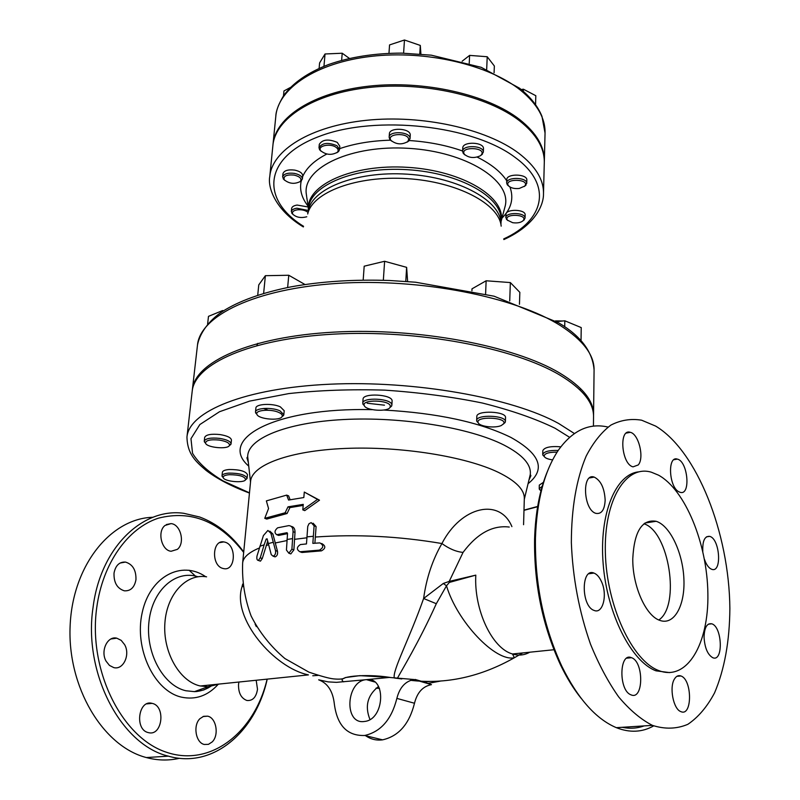 <?xml version="1.0" encoding="UTF-8"?>
<svg xmlns="http://www.w3.org/2000/svg" width="800" height="800" viewBox="0 0 800 800"><rect width="100%" height="100%" fill="white"/><g stroke="black" fill="none" stroke-linecap="round" stroke-linejoin="round"><path stroke-width="1.2" d="M285.13 512.78L287.99 506.85L303.26 504.37L302.8 509.87L317.52 499.4L304.29 492.06L303.83 497.53L288.58 500.05L286.69 495.11L266.37 500.89L268.55 508.54L264.75 518.33L285.13 512.78L287.07 513.52L266.75 519.07L264.75 518.33M304.29 492.06L319.5 500.19L304.75 510.62L302.8 509.87M317.52 499.4L319.5 500.19M287.99 506.85L289.92 507.6L287.07 513.52M303.17 505.41L289.92 507.6M286.69 495.11L288.62 495.87L290.11 499.75M287.53 533.44L286.44 550.04L288.84 553.22L291.91 549.2L293.06 531.69C293.12 527.93 291.72 525.9 288.86 525.61L277.62 527.82C274.49 530.54 274.2 532.84 276.74 534.72L287.02 532.68L287.53 533.44M291.13 526.35C293.8 526.82 295.1 528.84 295.01 532.42L293.88 549.91L290.82 553.92L289.46 553.44M287.51 533.65L278.7 535.43L277.61 535.04M264.15 544.81L266.16 539.09L267.1 538.8L271.25 554.63L273.08 556.18C275.13 555.37 275.94 553.5 275.51 550.57L270.9 533.27L267.89 530.45L263.41 535.57L257.01 555.97C256.55 558.77 257 560.26 258.38 560.44L260.24 557.82L264.15 544.81L259.84 546.29M267.65 541.23L262.28 558.52L260.44 561.15L259.57 560.85M269.87 531.18L272.87 533.99L277.49 551.27C277.92 554.2 277.12 556.06 275.08 556.88L273.58 556.06M307.75 526.41L306.47 543.93L300.35 544.57C296.55 547.19 296.41 549.58 299.93 551.76L319.42 550.12C323.7 547.65 323.85 545.24 319.87 542.89L312.85 543.37L314.11 525.82L311.21 522.63L309.03 523.69L307.75 526.41M313.11 523.2L316.1 526.57L314.89 543.21M321.6 543.53L321.9 543.64C325.89 546 325.74 548.4 321.46 550.86L302.21 552.46L300.42 551.93M365.67 735.73C370.74 739.27 376.38 740.64 382.58 739.84C398.68 736.21 409.31 724.01 414.49 703.25C417.18 692.48 422.84 686.28 431.46 684.64L423.93 682.03L429.83 681.49M511.9 526.62C499.95 497.67 461.31 505.91 441.92 543.54C432.47 559.95 426.37 578.27 423.62 598.49C409.36 639.1 392.09 671.05 394.33 678M219.33 440.07C226.65 441.36 230 443.19 229.38 445.56C227.54 449.67 206.5 447.55 205.54 443.14C205.79 440.28 210.39 439.26 219.33 440.07M229.27 445.73L231.05 443.86C230.71 441.43 226.91 439.6 219.67 438.39C210.75 437.49 205.61 438.41 204.26 441.14L205.62 443.33M204.26 441.14L204.68 437.36C206.03 434.61 211.16 433.69 220.08 434.58C227.31 435.81 231.1 437.64 231.44 440.09L231.05 443.86M229.31 474.69C239.59 474.8 245.01 476.48 245.58 479.73C244 483.41 224.03 481.52 223.21 477.61C222.91 476.06 224.94 475.09 229.31 474.69M245.54 479.79L247.11 478.19C245.36 474.79 239.28 473.1 228.86 473.1C224.62 473.46 222.34 474.36 222.02 475.8L223.24 477.68M222.02 475.8L222.39 472.23C222.71 470.78 224.99 469.87 229.23 469.51C239.64 469.5 245.72 471.2 247.46 474.62L247.11 478.19M540.93 491L541.59 488.52M542.21 486.31L539.22 488.73L540.62 490.58M539.22 488.73L539.31 485.09L543.42 482.32M562.76 320.99L555.47 320.9M556.41 321.46L558.96 321.38M552.62 459.88C547.94 459.22 545.13 458.07 544.19 456.44C544.07 453.59 548.37 452.15 557.1 452.13M558.21 450.44C549.03 450.2 543.87 451.55 542.73 454.49L544.31 456.66M542.73 454.49L542.82 450.65C544.49 447.29 550.49 446.01 560.82 446.81M503.65 282.07L490.9 281.14M494.89 281.43L500.22 281.82M501.37 425.49C495.19 428.47 479.37 426.57 478.18 422.69C474.9 415.92 507.48 417.17 503.7 423.68L501.37 425.49M503.49 424.02L505.39 421.66C506.35 415.27 476.16 414.11 476.66 420.54L478.37 423.05M476.66 420.54L476.82 416.52C476.33 410.05 506.49 411.2 505.53 417.63L505.39 421.66M395.44 264.27L388.21 262.27M390.31 406.11L390.1 407.26C388.03 412.16 365.65 410.67 364.25 405.54C361.11 399.22 389.88 399.84 390.31 406.11M389.83 407.64L391.61 406.08L391.85 404.8C391.59 398.39 362.41 396.86 362.76 403.28L364.46 405.95M362.76 403.28L363.05 399.2C362.7 392.75 391.85 394.27 392.11 400.72L391.87 405.22M223.63 310.74L222.59 310.57L208.49 316.35L207.61 324.09M222.49 311.48L222.59 310.57M564.7 326.8L564.82 320.79L556.67 321.61M581.03 340.82L581.23 327.59L564.82 320.79M485.6 293.96L486.13 280.78L472 288.83L471.92 290.77M519.46 304.28L519.84 292.35L510.35 282.57L486.13 280.78M509.73 300.91L510.35 282.57M363.18 280.09L364.19 266.19L384.62 261.28L406.63 267.35L407.62 281.55M405.77 281.41L406.63 267.35M383.34 280.27L384.62 261.28M285.59 275.32L273.92 275.54M277.22 275.47L280.75 275.41M278.84 412.46C281.71 413.8 282.79 415.18 282.07 416.59C280.02 421.19 258.06 419.17 256.88 414.26C254.75 410.06 271.08 408.69 278.84 412.46M281.86 416.89L283.84 414.69L280 410.86C272.09 407.03 255.31 407.88 255.49 412.07L257.04 414.59M255.49 412.07L255.88 408.09C255.7 403.88 272.47 403.02 280.36 406.87L284.2 410.72L283.84 414.69M257.72 295.25L258.76 284.9L265.38 275.69L288.77 275.26L304.96 284.5M287.64 287.51L288.77 275.26M263.63 293.41L265.38 275.69M294.1 175.07C299.97 176.55 302.04 178.68 300.33 181.46C294.63 184.4 289.26 183.84 284.21 179.77C283.26 176.03 286.55 174.46 294.1 175.07M299.91 181.83L302.39 179.03C302.23 176.4 299.58 174.53 294.45 173.39C287.72 172.61 283.78 173.8 282.64 176.96L284.56 180.23M282.64 176.96L282.96 173.7C284.1 170.53 288.03 169.33 294.75 170.12C299.88 171.26 302.53 173.14 302.69 175.77L302.39 179.03M306.77 216.77C300.94 218.29 296.29 217.43 292.8 214.2C291.77 212.03 293.25 210.57 297.24 209.83C301.9 209.43 305.53 210.32 308.12 212.5L308.48 208.48C309.73 185.31 355.05 166.26 407.6 169.71C460.18 172.88 502.75 197.45 501.09 220.59L501.06 221.58C506.48 197.6 463.08 170.66 407.75 167.35C352.45 163.7 306.01 184.99 308.38 209.46L308.38 209.53M308.3 210.46L296.84 208.22C293.48 208.76 291.64 209.9 291.34 211.64L293.05 214.54M291.34 211.64L291.63 208.49C291.94 206.75 293.77 205.6 297.13 205.06L308.05 206.96M512.68 222.7L507.48 220.18C502.77 213.35 528.39 213.97 523.24 220.56C521.01 222.62 517.49 223.33 512.68 222.7M522.93 220.89L525.05 218.15C525.71 212.35 505.55 211.87 505.84 217.69L507.77 220.52M505.84 217.69L505.95 214.5C505.66 208.67 525.81 209.14 525.14 214.96L525.05 218.15M519.2 188.48C514.23 188.92 510.64 187.99 508.43 185.7C503.2 178.17 530.49 178.77 524.77 186.07L519.2 188.48M524.34 186.51L526.72 183.42C527.43 177.09 506.36 176.62 506.66 182.97L507.3 184.8L508.83 186.16M506.66 182.97L506.77 179.67C506.48 173.3 527.53 173.76 526.83 180.12L526.72 183.42M480.28 155.81C474.22 158.47 468.94 157.98 464.45 154.36C458.87 146.09 487.53 147.18 481.21 155L480.28 155.81M481.37 155.1L483.33 152.16C484.15 145.37 462.39 144.55 462.6 151.36L463.3 153.44L464.96 154.94M462.6 151.36L462.77 147.98C462.56 141.14 484.29 141.96 483.47 148.77L483.33 152.16M408.67 139.36L407.84 141.54C401.97 144.95 396.35 144.57 390.98 140.42C385.83 133.57 408.25 132.2 408.67 139.36M407.22 142.09L409.09 140.75L410.05 138.25C410 131.53 389.05 130.57 389.15 137.28L389.84 139.46L391.52 141.05M389.15 137.28L389.39 133.87C389.29 127.14 410.21 128.1 410.26 134.83L410.06 138.68M290.46 87.44L283.97 90.95L283.49 95.85M523.32 91.35L523.39 89.2L521.2 89.55M535.56 104.69L535.82 95.71L523.39 89.2M469.24 63.26L469.61 55.39L462.14 61.23M494.08 72.75L494.36 66L487.22 56.74L469.61 55.39M486.68 69.48L487.22 56.74M388.97 53.32L389.56 44.92L404.47 40L420.3 45.43L420.91 54.06M419.78 53.96L420.3 45.43M403.6 53.15L404.47 40M335.92 147.23C338.29 148.92 338.76 150.6 337.33 152.29C331.48 155.46 325.94 154.94 320.72 150.73C317.02 145.99 329.94 142.97 335.92 147.23M336.78 152.77L338.59 151.52L339.53 149.6L336.98 145.74C328.19 142.14 322.2 142.79 319.01 147.68L319.61 149.75L321.18 151.31M319.01 147.68L319.3 144.32C322.49 139.41 328.48 138.76 337.26 142.37L339.8 146.24L339.53 149.6M319.11 68.38L319.6 62.95L325.04 53.98L342.22 53.23L349.43 58.43M341.62 60.39L342.22 53.23M323.95 66.31L325.04 53.98M523.57 524.7L524.32 498.52C524.51 489.69 515.91 481 498.51 472.42C465.61 456.48 400.74 446.05 345.06 448.44C289.29 450.78 251.81 465.02 250.6 481.3L242.65 562.92C241.92 581.12 244.74 598.82 251.13 616.02C259.48 632.41 270.74 646.58 284.9 658.55L308.89 672.13C320.94 676.19 329.18 678.44 333.61 678.89C339.76 679.49 343.65 679.06 345.29 677.58L359.87 675.65L390.01 677.39M366.49 679.65C386.57 676.49 384.73 719.78 364.46 721.46C343.55 725 345.96 680.65 366.47 679.65L389.31 677.43L414 679.52C405.33 681.2 399.63 687.49 396.87 698.39C391.58 719.42 380.85 731.78 364.68 735.49C347.35 736.04 337.25 725.62 334.37 704.23C332.96 691.28 327.73 683.15 318.68 679.83L328.18 681.89L336.44 682.35L366.49 679.65M378.54 686.45C367.5 695.22 364.64 706.23 369.96 719.48M423.93 682.03L415.14 679.45M315.26 537.04C356.81 534.08 399.03 536.25 441.92 543.54C449.19 548.82 456.23 551.77 463.05 552.4L449.23 581.39L449.34 582.43L475.8 575.14L449.23 581.39L443.29 583.47L423.62 598.49L436.31 603.71L446.5 585.8L449.34 582.43M397.58 678.46L397.52 678.06C400.82 671.73 418.82 642.46 436.31 603.71M429.28 681.49L423.55 681.92M463.05 552.4C477.19 533.48 492.59 525.03 509.26 527.05M547.77 470.57C539.82 489.39 535.43 512.23 534.59 539.09C533.97 584.19 542.61 626.12 560.52 664.9C566.75 677.82 573.63 688.98 581.18 698.38M622.14 727.3C629.82 728.89 637.14 728.42 644.11 725.9M653.68 725.89C642.22 732.34 629.78 732.94 616.35 727.67C596.01 719.07 577.89 698.71 561.99 666.6C543.67 626.92 534.82 584 535.45 537.85C536.83 500.22 544.45 471.04 558.3 450.3C572.52 430.44 589.07 422.69 607.94 427.05M655.64 426.09C696.82 450.66 729.24 532.72 729.87 608.5C729.62 641.2 724.52 669.31 714.58 692.83C707.16 706.79 698.25 717.28 687.86 724.31C676.78 729.02 664.97 729.38 652.42 725.37C640.92 719.47 629.68 709.99 618.7 696.94C608.14 681.99 598.74 664.39 590.5 644.14C579.1 611.59 572.72 577.74 571.35 542.58C571.43 508.17 576.37 479.35 586.16 456.12C593.27 442.46 601.53 432.11 610.92 425.08C620.74 420.06 630.98 418.43 641.63 420.2L655.64 426.09M632.78 558.65C634.2 531.48 641.99 519.03 656.14 521.29C669.98 525.47 682.84 552.57 683.9 579.03C685.18 605.57 674.11 625.68 659.88 620.4C645.82 616.01 632.38 585.76 632.78 558.65M658.84 619.98C680.72 605.52 669.01 531.48 643.96 523.78M674.56 678.84C676.33 676.04 678.44 675.09 680.91 675.97C692.36 679.55 692.44 717.05 680.86 711.61C673.32 709.24 669.04 686.92 674.56 678.84M704.06 637.29C704.38 627.5 706.95 623.01 711.77 623.81C722.34 626.74 723.51 662.38 712.79 657.72C707.67 654.75 704.76 647.94 704.06 637.29M702.81 551.41C702.39 540.94 704.69 535.93 709.69 536.37C719.97 538.74 722.22 573.35 711.75 569.3C709.29 568.4 707.12 565.79 705.25 561.46L704.41 559.19M678.98 491.83C668.83 487.18 667.31 455.47 677.32 459.1C687.99 461.19 690.99 496.07 680.1 492.29L678.98 491.83M638.26 464.94L633.07 466.85C621.45 464.44 618.59 428.34 630.25 432.31C638.66 433.78 644.57 457.86 638.26 464.94M605.16 500.16C604.62 509.83 601.57 514.24 596.01 513.38C583.3 510.28 581.53 472.39 594.21 477.1C600.84 480.45 604.49 488.13 605.16 500.16M601.52 581.7C607.72 594.81 602.88 614.31 594.16 610.44C581.03 606.47 580.95 567.47 593.94 573.07C596.91 574.21 599.44 577.09 601.52 581.7M631.41 657.67L631.51 657.71C644.05 661.68 643.63 700.75 630.97 694.82C618.5 690.59 619.12 652.05 631.41 657.67M638.6 471.86C615.69 474.15 599.08 513.85 603.15 563.76C607 613.63 631.24 661.64 656 670.83L669.7 672.61M658.51 475.16L651.43 472.23C626.09 464.43 603.88 499.61 605.36 552.63C606.5 605.55 632.09 660.83 658.78 670.58C687.1 681.65 708.85 643.79 707.88 593.69C707.28 543.7 685.27 489.78 658.51 475.16M242.97 586.42L242 586.8C231.58 618.58 274.47 667.81 308 674.78M312.77 675.77L318.05 675.39M242.7 584.04L242 586.8M219.15 684.06L207.92 686.75L199.85 685.89C179.22 681.06 162.7 651.75 164.9 622.93C166.83 594.06 186.44 573.33 206.59 576.82M267.11 679.14C254.7 732.13 210.83 767.6 166.18 752.16C121.43 737.45 88.04 669.78 96.73 607.69C102.7 562.9 128.08 527.98 158.44 518.16C191.17 509.88 219.59 521.29 243.68 552.41M212.22 741.9L208.46 744.35L204.29 744.47C195.72 742.78 192.8 725.25 199.97 718.65L203.63 716.32L207.65 716.17C216.24 717.73 219.33 735.09 212.22 741.9M256.18 680.26L257.5 689.28C256.23 697.24 252.7 700.98 246.93 700.49C241.14 698.3 238.34 692.94 238.53 684.42L238.92 682.03M225.32 542.26C236.79 545.55 235.54 570.98 223.93 568.67L222.65 568.37C211.1 565.27 212.28 539.68 223.79 541.9L225.32 542.26M165.06 525.44L171.01 523.62C180.67 524.18 185.36 543.22 177.36 549.36L171.14 551.26C161.5 550.58 156.98 531.36 165.06 525.44M114.03 573.07C115.54 565.45 119.35 561.78 125.46 562.07C132.75 564.3 136.24 570.2 135.95 579.75C134.47 587.48 130.6 591.18 124.33 590.82C117.13 588.49 113.7 582.57 114.03 573.07M106.13 661.25C100.17 651.13 107.43 635.66 116.77 638.18L121.18 640.35L124.61 644.63C130.52 654.7 123.3 670.28 113.77 667.6L109.48 665.43L106.13 661.25M148.64 732.69L148.22 732.58C134.37 729.63 138.45 699.37 152.03 703.34L152.14 703.37C165.92 705.99 162.43 736.25 148.64 732.69M243.72 551.98C231.39 535 216.7 523.34 199.65 517L183.75 513.3C142.75 507.51 100.46 547.41 93.06 607.39C83.07 672.75 120.78 744.99 168.37 756.15C212.91 769.07 255.7 731.89 267.22 679.13M152.96 517.28C111.22 518.23 72.63 564.79 70.13 625.8C67.21 686.75 102.78 746.39 146.35 757.55C157.58 760.55 168.63 760.79 179.49 758.28M210.57 686.47L211.43 684.85M189.1 570.22L196.44 577.02M209.79 685.02L208.2 687.92M574.4 433.53L558.66 423.49C512.28 397.78 414.54 380.25 329.78 384.21C244.85 388.07 189.11 411.45 186.96 436.97L192.18 391.38C194.56 364 249.87 338.7 333.75 334.13C417.48 329.45 513.87 347.68 559.65 374.98C582.47 388.75 593.76 402.63 593.54 416.63L593.43 426.14M269.78 176.48L272.89 145.53C275.22 118.56 313.31 93.58 368.71 87.51C424.03 81.35 487.71 95.92 519.66 120.9C536.4 134.21 544.61 148.12 544.29 162.6L543.49 193.7C543.8 179.63 535.5 166.11 518.6 153.13C486.34 128.78 422.04 114.46 366.25 120.32C310.36 126.09 272.04 150.29 269.78 176.48C267.62 186.67 274.43 209.47 303.35 226.94M272.95 144.9L273.01 144.26C275.36 117.25 313.43 92.24 368.81 86.16C424.11 79.99 487.77 94.57 519.71 119.58C536.44 132.91 544.64 146.82 544.33 161.33L544.3 161.97M192.31 390.47L192.39 389.56C194.78 362.1 250.07 336.72 333.91 332.13C417.6 327.42 513.93 345.68 559.69 373.03C582.49 386.84 593.79 400.76 593.56 414.8L593.54 415.72M292.46 538.63L287 539.49M291.91 549.2L293.88 549.91M277.01 534.68L278.97 535.39M293.06 531.69L295.01 532.42M273.14 542.31L268.2 543.61M266.16 539.09L267.25 539.48M260.24 557.82L262.28 558.52M275.51 550.57L277.49 551.27M270.9 533.27L272.87 533.99M314.11 525.82L316.1 526.57M300.22 551.74L302.21 552.46M319.42 550.12L321.46 550.86M313.26 536.3L306.89 536.87M286.92 540.56L275.11 543.02M268.48 544.81L266.15 545.52M259.29 548.01C248.73 552.46 243.19 557.42 242.65 562.92M379.49 688.38L375.97 688.21M343.75 681.85C334.7 676.55 365.32 673.42 389.86 677.4M306.82 537.81L294.42 539.35M414.49 703.25L396.87 698.39M443.29 583.47L446.5 585.8C457.14 621.7 495.58 662.07 514.37 657.74L522.72 652.93M475.8 575.14L475.8 575.14C473.88 609.91 492.12 648.49 512.48 653.98C518.62 655.86 524.39 655.27 529.78 652.2M213.1 684.68C207.4 689.02 201.18 691.34 194.44 691.64L185.84 690.75C162.98 685.58 145.15 652.31 149.04 621.03C152.59 589.66 176.05 569.55 197.94 576.76M205.65 576.69C181.61 560 149.88 576.42 142.2 612.63C134 648.66 154.21 691.27 181.66 697.19C195.52 700.04 207.63 695.84 217.98 684.57M249.48 492.85L223.11 480.94C208.58 472.21 198.39 463 192.54 453.29L190.97 438.69L199.85 424.55L219.53 411.72L249.6 401.12L288.78 393.59C318.77 390.29 350.77 389.14 384.79 390.14C418.93 392.44 451.41 396.72 482.24 403C511.07 410.23 535.33 418.64 555.02 428.22L569.58 437.3M537.66 506.45L523.99 510.13M528.07 483.68C546.07 469.33 540.34 453.9 510.86 437.4C479.75 422.18 437.42 413.06 383.87 410.04M372.33 409.67C274.74 407.2 217.17 439.08 248.74 466.11M248.07 460.09L247.7 456.71C247.37 438.79 285.3 422.6 343.43 419.55C401.43 416.43 469.76 427.62 503.99 445.06C522.64 454.75 531.41 464.56 530.28 474.49L529.48 477.8M303.56 226.31C260.7 199.87 262.57 157.41 319.77 136.22C376.44 114.55 473.51 125.46 515.32 157.58C553.37 185.29 544.09 220.64 503.73 238.9M501.99 218.11C511.37 208.68 514.02 198.31 509.95 187M506.73 180.77C500.99 171.93 491.15 164.05 477.21 157.11M462.62 151.01C446.36 145.29 428.58 141.8 409.28 140.53M390.46 140.18C371.39 140.74 354.44 143.57 339.6 148.67M326.82 154.04C314.35 160.49 306.28 168.05 302.6 176.73M301.21 181.03C299.39 189.51 301.62 197.8 307.9 205.9M579.81 389.76L580.74 388.74M560.66 325.75C583.17 340.31 594.31 355.06 594.08 370C592.69 351.76 580.88 336.03 558.65 322.82L494.09 296.2L415.57 282.22L389.41 280.48C353.82 279.3 321.04 281.42 291.07 286.84C261.99 292.69 239.17 300.87 222.62 311.39C212.09 318.16 200.22 330.71 197.49 345.05C200.1 315.83 254.96 288.63 337.79 283.37C420.46 277.98 515.49 296.9 560.66 325.75M268.17 410.23L263.57 408.46M256.88 345.51L257.76 343.37M501.05 221.65L504.38 209.07M501.09 220.59L500.94 224.64C502.32 201.66 459.76 177.34 407.32 174.18C354.91 170.74 309.63 189.54 308.12 212.5M306.66 196.63L306.17 193.03C303.63 167.21 351.64 144.57 408.95 148.36C466.27 151.78 511.07 180.26 505.31 205.56L504.22 209.7M307.7 213.99C312.39 192.24 356.78 175.37 407.04 178.64C457.32 181.69 499.24 204 501.17 226.16M367.19 403.23L384.47 405.18M520.67 90.32C537.25 103.94 545.38 118.2 545.05 133.08L541.96 116.33C537.84 106.21 530.36 96.83 519.52 88.19L481.18 67.31L431.31 55.18L401.62 53.12C374.56 53.19 350.26 56.97 328.72 64.48C308 72.44 293 82.78 283.73 95.5C278.6 104.08 275.97 110.96 275.83 116.14C278.25 88.43 316.1 62.73 371.05 56.38C425.91 49.95 489.01 64.75 520.67 90.32M288.84 553.22L290.82 553.92M276.74 534.72L278.7 535.43M273.08 556.18L275.08 556.88M258.38 560.44L260.44 561.15M299.93 551.76L301.92 552.47M440.42 681.09L428.36 683.34M229.38 445.56L230.83 444.5M205.54 443.14L204.35 441.81M245.58 479.73L246.93 478.71M223.21 477.61L222.09 476.35M540.58 490.49L539.34 489.29M544.19 456.44L542.88 455.19M503.7 423.68L505.16 422.47M478.18 422.69L476.82 421.37M390.1 407.26L391.61 406.08M364.25 405.54L362.9 404.16M282.07 416.59L283.58 415.47M256.88 414.26L255.6 412.88M300.33 181.46L301.56 180.71M284.21 179.77L283.15 178.78M292.8 214.2L291.78 213.23M523.24 220.56L524.39 219.72M507.48 220.18L506.39 219.28M524.77 186.07L525.96 185.22M508.43 185.7L507.3 184.8M481.21 155L482.44 154.17M464.45 154.36L463.3 153.44M407.84 141.54L409.09 140.75M390.98 140.42L389.84 139.46M337.33 152.29L338.59 151.52M320.72 150.73L319.61 149.75M374.69 681.98L366.47 679.65M431.46 684.64L414 679.52M382.58 739.84L364.68 735.49M394.71 678.05L401.8 678.93M428.36 681.58L429.15 681.49M410.58 680.32C445.8 684.47 480.4 676.95 514.37 657.74L512.48 653.98L553.92 649.73M560.52 664.9L561.99 666.6M652.42 725.37L616.35 727.67M644.94 523.04L656.14 521.29M676.92 676.31L680.91 675.97M708.32 624.18L711.77 623.81M706.45 536.84L709.69 536.37M673.91 459.72L677.32 459.1M626.31 433.09L630.25 432.31M589.54 477.95L594.21 477.1M588.89 573.76L593.94 573.07M626.82 658.16L631.51 657.71M658.78 670.58L656 670.83M255.1 624.11L256.32 626.61M308.44 674.9L200.3 685.99M212.97 684.69L210.68 686.39M210.43 686.56L203.77 689.95L196.79 691.52L194.44 691.64L207.92 686.75M168.37 756.15L146.35 757.55M202.96 716.57L207.65 716.17M219.7 542.65L223.79 541.9M166.36 524.55L171.01 523.62M120.06 563.05L125.46 562.07M110.99 638.97L116.77 638.18M146.73 703.88L152.14 703.37M186.96 436.97C187.33 454.56 196.28 461.92 206.03 470.36C216.99 478.76 231.46 486.33 249.46 493.06M523.98 510.34L537.61 506.72M524.29 499.37L530.28 474.49L530.9 475.71L528.92 480.13M248.34 462.48L246.93 457.85L247.7 456.71L250.52 482.15M593.56 414.8L594.08 370M192.39 389.56L197.49 345.05M503.87 239.56C535.58 225.2 543.76 204.68 543.49 193.7M308.48 208.48L306.74 197.27M544.33 161.33L545.05 133.08M273.01 144.26L275.83 116.14"/></g></svg>
